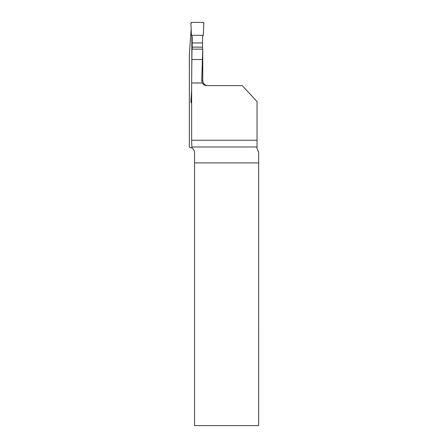 <?xml version="1.0" encoding="UTF-8"?>
<svg xmlns="http://www.w3.org/2000/svg" width="448" height="448" viewBox="0 0 448 448"><rect width="100%" height="100%" fill="white"/><g stroke="black" fill="none" stroke-linecap="round" stroke-linejoin="round"><path stroke-width="0.67" d="M191.834 35.986L191.834 61.779M202.748 49.146L191.957 49.146L191.638 82.986L202.261 82.986L201.734 80.461L202.765 80.461L202.748 49.146L201.734 80.461M191.638 82.986L191.638 141.977L191.962 148.036L189.347 147.151L189.347 54.79L191.156 28.857M202.261 82.986C203.286 84.678 204.792 85.557 206.774 85.624L242.273 85.624L257.04 101.618L257.04 148.546L258.647 152.286L258.653 425.6L194.544 425.6L194.544 162.921L258.653 162.921M191.638 140.252L257.04 140.252M207.934 85.624A5.163 5.163 0 0 1 203.19 82.494L202.765 80.461M191.962 148.036C193.53 148.898 194.387 150.388 194.544 152.505L194.544 162.921M191.862 59.494L202.546 59.494M192.209 49.146L192.209 36.635L191.436 35.302L190.921 23.408A0.969 0.969 0 0 1 191.884 22.4L202.854 22.4A0.969 0.969 0 0 1 203.818 23.408L203.302 35.302L202.53 36.635L202.53 49.146M191.638 103.006A0.969 0.969 0 0 1 190.921 102.032L191.638 89.796M202.53 47.124L192.209 47.124M202.53 42.946L192.209 42.946M203.302 35.302L203.818 23.408L202.854 22.4L191.884 22.4L190.921 23.408L191.436 35.302L203.302 35.302L191.436 35.302M257.04 146.994L191.957 146.994"/></g></svg>

